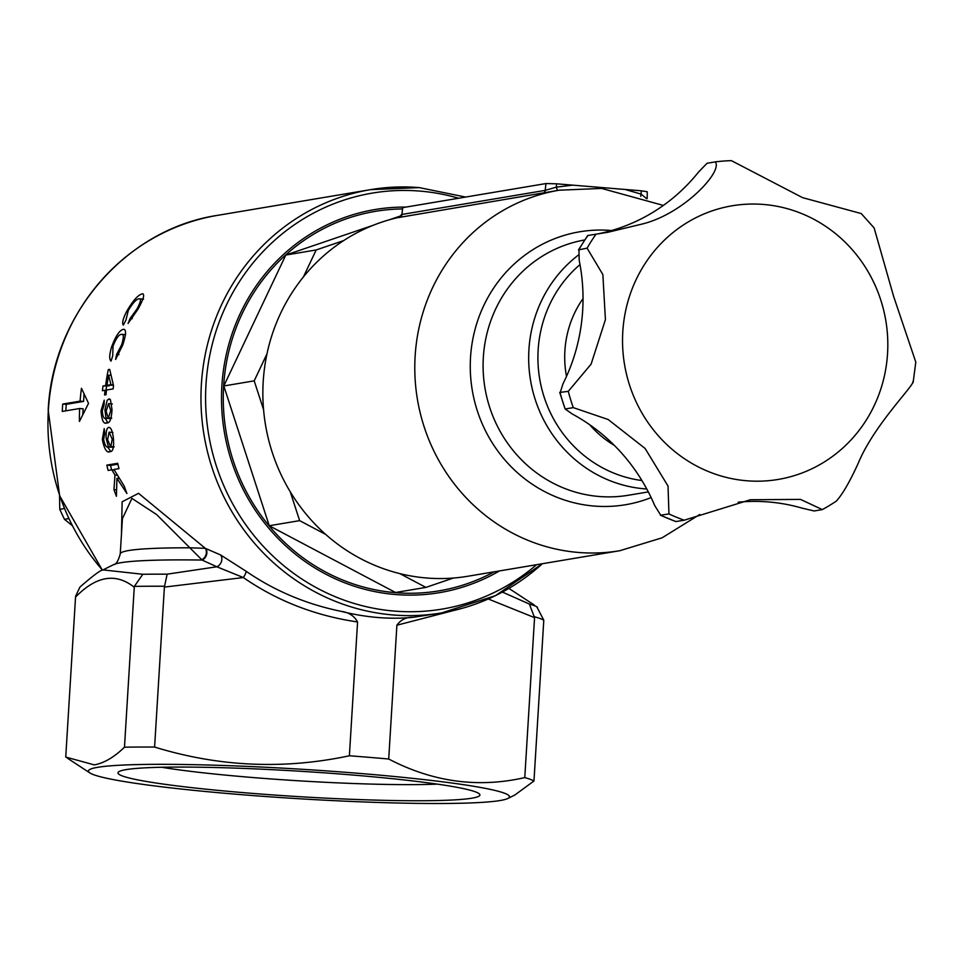 <?xml version="1.0" encoding="UTF-8"?>
<svg xmlns="http://www.w3.org/2000/svg" width="964" height="964" viewBox="0 0 964 964"><rect width="100%" height="100%" fill="white"/><g stroke="black" fill="none" stroke-linecap="round" stroke-linejoin="round"><path stroke-width="1.45" d="M499.424 570.953A194.258 185.462 -99.5 0 1 308.962 564.169A194.258 185.462 -99.5 0 1 221.877 385.805A194.258 185.462 -99.5 0 1 405.952 207.091M500.171 800.518A210.899 14.785 3.5 0 1 279.982 797.517A210.899 14.785 3.5 0 1 89.893 772.935A210.899 14.785 3.5 0 1 97.725 767.308A210.899 14.785 3.5 0 1 343.305 772.128A210.899 14.785 3.5 0 1 507.787 798.493A210.899 14.785 3.5 0 1 500.171 800.518M121.464 534.044L122.139 501.774L138.551 493.327L205.308 548.323L220.66 554.999L246.121 571.266A7.399 1.699 -55.1 0 1 243.338 577.544L164.386 587.1L154.602 747.064A236.807 16.605 -176.5 0 0 124.477 747.196C114.27 757.126 104.22 763.03 94.327 764.898L65.745 757.065L75.59 596.27L79.952 587.052C93.062 575.629 100.75 569.917 103.003 569.893L142.817 574.279A229.408 16.087 3.5 0 1 167.146 574.17L216.84 566.784L202.078 560.048L156.626 514.559L131.923 498.388L122.404 518.704M125.971 769.646A181.304 12.713 3.5 0 1 319.915 772.538A181.304 12.713 3.5 0 1 479.518 794.059A181.304 12.713 3.5 0 1 471.926 798.18A181.304 12.713 3.5 0 1 265.401 794.384A181.304 12.713 3.5 0 1 118.488 771.983A181.304 12.713 3.5 0 1 125.971 769.646M124.452 329.435L123.38 329.339C126.429 329.11 126.224 334.315 122.765 344.979L115.62 359.452L116.632 354.391L121.597 344.943C123.946 337.304 123.874 333.785 121.356 334.4C118.849 334.436 116.066 338.388 113.005 346.257L112.704 355.933L111.029 361.114C109.125 359.415 109.318 354.692 111.607 346.944C115.668 335.99 119.584 330.122 123.38 329.339L123.982 329.314M125.585 334.677L121.356 334.4M104.606 394.963A214.598 204.898 -99.5 0 1 105.076 390.263L102.425 390.709A214.598 204.898 -99.5 0 1 102.991 385.998L105.63 385.564A214.598 204.898 -99.5 0 1 108.293 369.634L109.691 369.405L113.523 385.612A214.598 204.898 80.5 0 0 113.137 388.902L106.462 390.022A214.598 204.898 80.5 0 0 106.004 394.734L104.606 394.963M143.19 293.948L142.19 293.863C145.034 293.887 143.636 298.997 137.985 309.203L128.079 323.446L130.092 318.469L136.864 309.179C140.792 301.84 141.515 298.382 139.021 298.828C136.406 299.057 132.827 302.949 128.296 310.492L125.971 320.012L123.308 325.097C121.85 323.229 123.006 318.59 126.802 311.179C132.851 300.756 137.985 294.984 142.19 293.863L142.768 293.839M143.564 299.129L139.021 298.828M62.732 404.049A214.598 204.898 80.5 0 0 62.467 407.736A214.598 204.898 80.5 0 0 62.274 411.423L79.638 408.507A214.598 204.898 80.5 0 0 79.434 421.449L88.519 403.362L81.47 388.287A214.598 204.898 80.5 0 0 80.096 401.132L62.732 404.049L66.227 404.338L65.829 410.821M109.583 398.976L108.86 398.915L110.426 399.674L112.005 409.616C111.487 418.846 109.8 423.268 106.956 422.895C103.702 424.534 101.726 420.509 101.015 410.821L104.22 400.156L104.112 404.856L102.268 410.857C102.738 416.737 104.004 419.207 106.076 418.28L104.919 409.977L107.161 400.229L109.257 398.903M246.121 571.266C274.427 590.763 306.094 604.127 341.111 611.345C366.079 617.575 390.119 619.563 413.255 617.297L441.693 612.911A214.598 204.898 -99.5 0 1 393.059 614.96A214.598 204.898 -99.5 0 1 201.38 384.395A214.598 204.898 -99.5 0 1 370.562 189.643A214.598 204.898 -99.5 0 1 419.195 187.606M106.956 422.895L105.883 422.955M109.968 451.622C106.823 453.237 104.281 449.164 102.329 439.415L104.22 428.643L104.715 433.39L103.618 439.451C104.835 445.368 106.462 447.874 108.462 446.959L106.209 438.56C105.811 431.679 106.667 427.956 108.799 427.389C110.92 427.317 112.463 430.92 113.403 438.21C114.089 447.489 112.945 451.959 109.968 451.622L108.884 451.682M107.932 446.983L112.089 447.26L107.932 446.983M106.835 465.118L117.68 463.298A214.598 204.898 80.5 0 0 118.982 468.625L113.981 469.468L124.223 486.121A214.598 204.898 80.5 0 0 126.911 493.484L116.933 478.325L116.427 496.291A214.598 204.898 -99.5 0 1 113.969 489.664L114.969 475.107L111.884 469.817L108.125 470.444A214.598 204.898 -99.5 0 1 106.835 465.118L110.535 465.419A210.899 201.356 80.5 0 0 111.619 469.866M105.546 418.304L109.619 418.569L105.546 418.304M413.255 617.297C406.302 617.032 400.855 619.671 396.891 625.214L388.709 759.017A236.807 16.605 -176.5 0 0 349.39 755.776L357.572 621.973C315.216 615.731 277.138 600.921 243.338 577.544L216.84 566.784A7.399 5.989 -65.5 0 0 220.66 554.999M205.754 548.516A7.399 6.254 -66.7 0 1 202.078 560.048A199.801 14.014 -176.5 0 0 120.886 562.711A199.801 14.014 -176.5 0 0 113.668 564.627L103.015 569.881M357.572 621.973C354.21 615.839 348.727 612.297 341.111 611.345M164.386 587.1L167.146 574.17M164.386 586.257A236.807 16.605 -176.5 0 0 134.345 586.389L134.261 587.245C115.776 572.592 96.207 575.882 75.529 597.114M124.477 747.196L134.261 587.245M502.401 592.077L529.369 604.042A229.408 16.087 3.5 0 1 536.791 606.778L543.792 620.165L533.972 780.985A236.807 16.605 -176.5 0 0 524.778 777.599L534.562 617.635L488.29 598.981M529.369 604.042L534.562 617.635M536.791 606.778L537.454 607.236M533.972 780.985L514.872 794.999L507.787 798.493M388.709 759.017C432.788 782.033 478.144 788.227 524.778 777.599M161.639 767.26A166.507 11.676 -176.5 0 0 437.258 784.118M349.39 755.776C283.79 769.742 218.852 766.838 154.602 747.064M134.345 586.389L142.817 574.279M82.796 414.46L83.145 408.796L79.638 408.507M84.037 394.083L83.591 401.422L66.227 404.338M83.591 401.422L80.096 401.132M116.427 489.857L113.969 489.664M118.572 477.228L118.464 478.457M117.403 475.3L114.969 475.107M114.294 470.01L111.884 469.817M117.897 464.19L110.535 465.419M119.367 478.53L116.933 478.325M103.618 439.512L102.329 439.415M108.727 446.886L112.089 447.26M107.51 438.668L106.209 438.56M107.57 446.922L110.715 451.429M113.499 446.754L110.836 446.537L112.234 439.162L109.065 432.173L107.631 439.813L110.559 446.549L114.174 446.85M112.366 432.45L109.607 432.221M113.511 439.259L112.234 439.162M112.921 432.462L109.065 432.173M102.268 410.917L101.015 410.821M106.341 418.207L109.619 418.569M106.185 410.074L104.919 409.977M105.245 418.256L107.727 422.69M111.017 418.075L108.438 417.858L110.74 410.556L108.522 403.651L106.148 411.206L108.173 417.87L111.716 418.159M111.716 403.916L109.04 403.687M111.969 410.652L110.74 410.556M112.33 403.928L108.522 403.651M106.426 390.372L105.076 390.263M109.763 369.754L108.293 369.634M109.221 385.504A210.899 201.356 80.5 0 0 109.173 385.853L105.63 385.564M109.173 385.853L102.991 385.998M106.534 386.299A210.899 201.356 80.5 0 0 106.04 390.336M113.391 385.142L107.028 385.323L110.932 384.672L108.583 375.177A214.598 204.898 80.5 0 0 107.028 385.323M113.318 384.865L110.932 384.672M110.944 375.37L108.583 375.177M112.764 347.04L111.607 346.944M118.994 354.583L116.632 354.391M122.741 345.04L121.597 344.943M127.899 311.264L126.802 311.179M132.321 318.662L130.092 318.469M137.948 309.263L136.864 309.179M201.862 559.65A7.399 6.158 -65.3 0 0 205.308 548.323L190.282 547.817A192.402 13.484 3.5 0 0 128.73 550.528A192.402 13.484 3.5 0 0 120.247 553.926C118.247 561.024 116.054 564.591 113.668 564.627M399.289 217.563A3.699 3.531 -99.5 0 0 401.94 214.454L402.711 207.634L401.94 214.454L545.19 190.378L556.385 187.124A3.699 1.145 -99.7 0 0 558.108 190.39L399.385 217.394M402.711 207.634L545.961 183.558L556.541 183.811L556.385 187.124L572.749 185.148L641.265 190.8L647.242 191.728L647.193 198.524M558.879 190.257L558.108 190.39M494.074 571.845A192.402 183.702 -99.5 0 1 439.102 590.836A192.402 183.702 -99.5 0 1 395.493 592.667A192.402 183.702 -99.5 0 1 223.552 408.808A192.402 183.702 -99.5 0 1 375.321 211.357A192.402 183.702 -99.5 0 1 402.205 208.947M663.377 205.428L601.608 188.426L559.241 190.197A182.786 174.508 -99.5 0 0 415.05 377.78A182.786 174.508 -99.5 0 0 578.4 552.456A182.786 174.508 -99.5 0 0 619.828 550.709L467.889 576.243A182.786 174.508 -99.5 0 1 453.357 578.038A182.786 174.508 -99.5 0 1 426.474 577.99A182.786 174.508 -99.5 0 1 399.843 573.616A182.786 174.508 -99.5 0 1 325.687 534.418A182.786 174.508 -99.5 0 1 290.26 491.797A182.786 174.508 -99.5 0 1 263.57 409.7A182.786 174.508 -99.5 0 1 266.98 353.848A182.786 174.508 -99.5 0 1 303.395 276.957A182.786 174.508 -99.5 0 1 343.654 240.59A182.786 174.508 -99.5 0 1 399.831 217.165M556.541 183.811L572.749 185.148M343.654 240.59L316.192 249.953L303.395 276.957M266.98 353.848L254.195 380.864L263.57 409.7M290.26 491.797L299.635 520.632L325.687 534.418M399.843 573.616L425.895 587.401L453.357 578.038M373.345 225.227L285.802 255.05L223.805 385.962L269.245 525.742L395.505 592.499L425.895 587.401M401.169 215.743L389.07 219.864M316.192 249.953L285.802 255.05M254.195 380.864L223.805 385.962M299.635 520.632L269.245 525.742M625.058 189.462L641.108 194.113L646.796 198.765M641.265 190.8L641.108 194.113A3.699 0.928 -71.1 0 0 640.723 196.282M583.027 298.611A99.907 95.376 80.5 0 0 566.507 376.382M589.691 424.738A99.907 95.376 80.5 0 0 614.249 445.308M580.003 264.594A122.103 116.572 80.5 0 0 542.684 392.252A122.103 116.572 80.5 0 0 640.662 480.361A122.103 116.572 80.5 0 0 641.904 480.53M646.76 488.977A129.501 123.645 -99.5 0 1 637.65 488.049A129.501 123.645 -99.5 0 1 532.863 391.36A129.501 123.645 -99.5 0 1 578.34 255.123M648.302 491.905L628.359 495.255A129.501 123.645 -99.5 0 1 592.065 495.701A129.501 123.645 -99.5 0 1 483.145 369.501A129.501 123.645 -99.5 0 1 584.654 239.964M598.487 233.746A185.004 176.629 80.5 0 0 698.551 172.05L707.046 163.265L715.192 161.892C723.41 170.7 684.669 213.116 643.205 223.781L608.007 232.252L587.703 235.529L578.508 249.881L587.088 248.158A185.004 176.629 -99.5 0 1 596.077 234.107M663.642 240.88A138.756 132.478 -99.5 0 1 851.188 248.519A138.756 132.478 -99.5 0 1 846.705 444.356A138.756 132.478 -99.5 0 1 659.171 436.716A138.756 132.478 -99.5 0 1 663.642 240.88M676.065 521.56A185.004 176.629 -99.5 0 1 660.822 515.318L654.749 505.63A185.004 176.629 80.5 0 0 572.351 414.05L565.157 408.989L573.291 407.627L608.163 419.521L645.097 448.453L668.028 486.061L668.956 513.945L660.4 515.234L675.848 521.572L684.211 520.198L750.366 499.738L800.518 499.4L822.304 509.594A185.004 176.629 -99.5 0 0 836.306 501.111C842.56 494.291 849.911 481.566 858.382 462.937C874.481 424.076 915.451 384.202 912.836 381.575M913.125 382.575L915.8 362.127L893.628 296.406L874.131 227.926L861.214 213.55L802.566 197.644L731.423 160.651A185.004 176.629 -99.5 0 0 715.192 161.892M573.291 407.627A185.004 176.629 -99.5 0 1 568.278 391.348L559.723 392.432L565.157 408.989A185.004 176.629 -99.5 0 1 560.144 392.709L563.012 383.744A185.004 176.629 80.5 0 0 579.207 260.413L578.942 249.531A185.004 176.629 -99.5 0 1 587.944 235.481M684.211 520.198A185.004 176.629 -99.5 0 1 668.956 513.945M822.304 509.594L814.158 510.968L802.084 508.136A185.004 176.629 80.5 0 0 738.207 502.196M587.088 248.158L602.862 274.547L605.416 319.687L591.101 364.139L568.278 391.348M59.551 495.508L59.756 509.329L64.407 508.546M68.806 518.608L64.468 519.331L72.204 525.561M71.36 324.446L73.818 319.759M64.468 519.331L59.756 509.329M102.389 570.206L59.635 495.749L48.2 410.17C52.478 314.095 126.392 228.998 217.551 215.358A214.598 204.898 80.5 0 0 48.369 410.11A214.598 204.898 80.5 0 0 102.497 570.146M542.298 563.747A214.598 204.898 -99.5 0 1 441.693 612.911L495.424 595.668L542.383 563.723M458.587 198.235A210.899 201.356 80.5 0 0 420.063 191.101A210.899 201.356 80.5 0 0 205.995 384.503A210.899 201.356 80.5 0 0 394.372 611.092A210.899 201.356 80.5 0 0 536.574 564.699M463.551 607.947L396.891 625.214M543.792 620.165A236.807 16.605 -176.5 0 0 534.634 616.803M534.454 605.163L509.57 588.847A199.801 14.014 -176.5 0 0 508.884 588.438M611.562 230.529A138.382 132.116 80.5 0 0 610.983 230.48A138.382 132.116 80.5 0 0 470.528 357.379A138.382 132.116 80.5 0 0 594.125 506.052A138.382 132.116 80.5 0 0 651.134 497.581M542.539 193.499A3.699 3.531 -99.5 0 0 545.19 190.378L545.961 183.558M89.893 772.935L67.227 758.066M120.247 553.926L122.416 518.572M217.551 215.358L370.562 189.643L419.28 187.606L465.588 197.066M509.57 588.847L508.944 588.389M559.241 190.197L558.518 190.318M619.828 550.709L662.087 537.816L699.756 514.487M401.578 214.442L399.289 217.43L400.241 217.165"/></g></svg>
